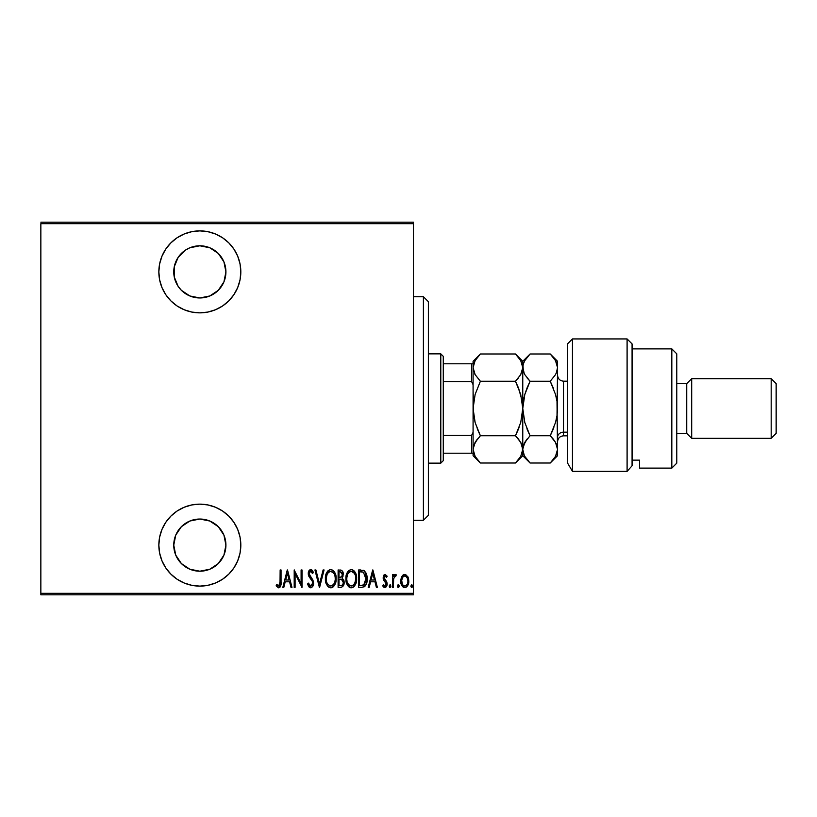 <?xml version="1.0" encoding="UTF-8"?>
<svg xmlns="http://www.w3.org/2000/svg" width="817" height="817" viewBox="0 0 817 817"><rect width="100%" height="100%" fill="white"/><g stroke="black" fill="none" stroke-linecap="round" stroke-linejoin="round"><path stroke-width="1.23" d="M199.838 230.884A40.993 40.993 0 0 1 240.821 271.877A40.993 40.993 0 0 1 199.838 312.86L207.835 312.074L215.514 309.745L222.602 305.956L228.821 300.86L233.917 294.641L237.706 287.564L240.035 279.874L240.821 271.877L240.035 263.881L237.706 256.191L233.917 249.103L228.821 242.894L222.602 237.798L215.514 234.009L207.835 231.671L199.838 230.884L191.842 231.671L184.152 234.009L177.064 237.798L170.855 242.894L165.749 249.103L161.97 256.191L159.632 263.881L158.845 271.877L159.632 279.874L161.97 287.564L165.749 294.641L170.855 300.86L177.064 305.956L184.152 309.745L191.842 312.074L199.838 312.86A40.993 40.993 0 0 1 158.845 271.877A40.993 40.993 0 0 1 199.838 230.884M199.838 504.14A40.993 40.993 0 0 1 240.821 545.123A40.993 40.993 0 0 1 199.838 586.116L207.835 585.329L215.514 582.991L222.602 579.202L228.821 574.106L233.917 567.897L237.706 560.809L240.035 553.119L240.821 545.123L240.035 537.126L237.706 529.436L233.917 522.359L228.821 516.14L222.602 511.044L215.514 507.255L207.835 504.926L199.838 504.14L191.842 504.926L184.152 507.255L177.064 511.044L170.855 516.14L165.749 522.359L161.97 529.436L159.632 537.126L158.845 545.123L159.632 553.119L161.97 560.809L165.749 567.897L170.855 574.106L177.064 579.202L184.152 582.991L191.842 585.329L199.838 586.116A40.993 40.993 0 0 1 158.845 545.123A40.993 40.993 0 0 1 199.838 504.14M199.838 519.04A26.083 26.083 0 0 1 225.921 545.123A26.083 26.083 0 0 1 199.838 571.206A26.083 26.083 0 0 1 173.755 545.123A26.083 26.083 0 0 1 199.838 519.04L209.816 521.032L218.282 526.679L223.929 535.145L225.921 545.123L223.929 555.111L218.282 563.567L209.816 569.224L199.838 571.206L189.85 569.224L181.394 563.567L175.737 555.111L173.755 545.123L175.737 535.145L181.394 526.679L189.85 521.032L199.838 519.04M199.838 245.794A26.083 26.083 0 0 1 225.921 271.877A26.083 26.083 0 0 1 199.838 297.96A26.083 26.083 0 0 1 173.755 271.877A26.083 26.083 0 0 1 199.838 245.794L209.816 247.776L218.282 253.433L223.929 261.889L225.921 271.877L223.929 281.855L218.282 290.321L209.816 295.968L199.838 297.96L189.85 295.968L181.394 290.321L178.147 286.369L174.256 276.963L174.256 266.781L178.147 257.386L185.347 250.186L189.85 247.776L199.838 245.794L194.742 246.295M413.463 593.316L40.85 593.316L40.85 223.684L413.463 223.684L413.463 593.316L413.463 222.193L40.85 222.193L413.463 222.193L413.463 223.684L40.85 223.684L40.85 593.316L413.463 593.316L413.463 594.807L413.463 593.316M401.821 576.526L400.81 582.092L402.852 586.841L404.517 587.566L406.427 587.055L408.582 583.134L408.214 577.588L405.712 574.586L403.843 574.586L402.342 575.73L400.759 581.04C400.575 584.38 401.913 586.555 404.772 587.576C407.642 586.555 408.97 584.38 408.786 581.04L407.724 576.516L404.772 574.422L401.555 577.057M393.406 587.362L392.517 587.362L393.406 587.362L393.671 578.303L396.306 574.862L394.693 574.647L393.406 576.516L393.406 574.647L392.517 574.647L392.517 587.362L392.517 574.647L392.517 587.362L393.406 587.362L393.59 578.722L396.306 574.862L395.418 574.422L393.406 576.516L393.406 574.647L392.517 574.647L393.406 574.647M385.144 574.422L383.551 575.679L383.163 578.262L383.755 580.203L386.012 582.766L386.196 584.645L385.215 585.963L383.316 584.686L382.703 585.86L384.909 587.576L386.38 586.718L387.166 583.91L386.676 581.684L384.113 578.293L384.613 576.189L385.593 576.138L386.533 577.323L387.166 576.23L385.144 574.422L383.153 577.762L383.5 579.723L386.267 583.971L384.878 586.024L383.316 584.686L382.703 585.86L384.909 587.576L387.166 583.91L386.798 581.939L384.041 577.701L385.113 575.985L386.533 577.323L387.166 576.23L384.96 574.433M361.829 587.362L364.484 586.626L366.108 584.369L367.047 580.284L366.782 575.444L364.229 570.756L358.622 569.97L358.622 587.362L361.829 587.362C365.761 586.279 367.517 583.461 367.099 578.885C367.354 575.546 366.312 572.788 363.984 570.593L358.622 569.97L358.622 587.362L358.622 569.97L360.716 569.97M341.68 587.239L338.115 587.362L341.69 587.239L343.763 584.839L343.906 580.519L342.098 577.976L343.007 576.24L343.099 572.768L341.547 570.256L338.115 569.97L338.115 587.362L338.115 569.97L338.115 587.362L340.873 587.362C343.191 586.698 344.284 585.043 344.141 582.419L342.098 577.976L343.242 574.28C343.395 571.777 342.333 570.337 340.066 569.97L341.782 570.389M323.103 569.97L324.073 569.97L319.61 587.362L324.073 569.97L323.103 569.97L319.498 584.002L315.903 569.97L314.933 569.97L319.386 587.362L314.933 569.97L319.386 587.362L324.073 569.97L323.103 569.97L319.498 584.002L315.903 569.97L314.933 569.97L315.903 569.97M295.09 587.362L295.09 573.677L302.004 587.362L302.004 569.97L301.105 569.97L301.105 583.675L294.202 569.97L294.202 587.362L295.09 587.362L294.202 587.362L295.09 587.362L295.09 573.677L302.004 587.362L302.004 569.97L301.105 569.97L301.105 583.675L294.202 569.97L294.202 587.362L294.386 569.97M280.149 581.541L279.516 585.564L278.342 585.952L276.687 584.461L276.146 585.799L278.423 587.791L280.588 586.177L281.048 569.97L280.149 569.97L280.149 581.541L278.709 586.024L276.687 584.461L276.146 585.799L278.638 587.801C280.762 586.586 281.569 584.553 281.048 581.714L281.048 569.97L280.149 569.97L280.006 584.4M283.805 587.362L282.825 587.362L287.288 569.97L282.825 587.362L283.805 587.362L285.225 581.786L289.565 581.786L290.995 587.362L291.965 587.362L287.513 569.97L282.825 587.362L283.805 587.362L285.225 581.786L289.565 581.786L290.995 587.362L291.965 587.362L287.513 569.97L291.965 587.362L290.995 587.362M310.674 587.801L312.554 586.688L313.595 583.093L312.911 580.08L309.173 574.096L310.235 571.359L311.604 571.829L312.533 573.534L313.371 572.462L312.421 570.593L310.705 569.52L308.755 571.042L308.275 574.259L308.979 576.547L312.339 581.367L312.594 584.043L310.695 586.024L308.448 583.124L307.57 584.002L308.601 586.402L310.674 587.801C312.737 587.055 313.708 585.483 313.595 583.093L309.132 573.503L310.593 571.308L312.533 573.534L313.371 572.462L310.705 569.52L308.244 573.585L308.816 576.23L312.339 581.367L312.707 583.072L310.695 586.024L308.448 583.124L307.57 584.002L310.868 587.791M325.411 578.742L326.014 583.011L328.179 586.718L330.773 587.801L333.377 586.688L335.511 582.95L336.114 578.65L335.276 573.646L333.336 570.593L330.691 569.52L328.107 570.674L326.238 573.748L325.411 578.742C325.125 583.287 326.912 586.31 330.773 587.801C334.633 586.269 336.41 583.215 336.114 578.65C336.42 574.045 334.613 571.001 330.691 569.52C326.871 571.114 325.105 574.177 325.411 578.742L327.239 585.595M345.918 578.742L346.531 583.011L348.685 586.718L351.29 587.801L353.884 586.688L356.028 582.95L356.62 578.65L355.783 573.646L353.843 570.593L351.208 569.52L348.614 570.674L346.745 573.748L345.918 578.742C345.632 583.287 347.419 586.31 351.29 587.801C355.14 586.269 356.917 583.215 356.62 578.65C356.927 574.045 355.119 571.001 351.208 569.52C347.378 571.114 345.622 574.177 345.918 578.742M369.182 587.362L368.212 587.362L372.675 569.97L368.212 587.362L369.182 587.362L370.612 581.786L374.952 581.786L376.382 587.362L377.352 587.362L372.899 569.97L368.212 587.362L369.182 587.362L370.612 581.786L374.952 581.786L376.382 587.362L377.352 587.362L372.899 569.97L377.352 587.362L376.382 587.362M389.168 586.126L389.832 587.535L390.761 587.035L390.291 584.727L389.168 586.126L390.056 584.686L389.168 586.126L390.056 587.576L390.955 586.126L390.056 584.686L390.955 586.136L390.056 587.576L389.168 586.126L390.056 587.576L390.955 586.126L390.056 584.686M398.308 584.686L399.196 586.126L398.308 587.576L397.419 586.126L397.613 587.035L398.533 587.535L399.156 586.596L399.013 585.227L398.083 584.727L397.419 586.126L398.308 584.686L397.419 586.126L398.308 587.576L399.196 586.126L398.308 584.686L399.196 586.136L398.196 587.566M410.798 586.126L411.462 587.535L412.381 587.035L411.911 584.727L410.798 586.126L411.686 584.686L410.798 586.126L411.686 587.576L412.575 586.126L411.686 584.686L412.575 586.136L411.686 587.576L410.798 586.126L411.686 587.576L412.575 586.126L411.686 584.686M40.85 594.807L413.463 594.807L40.85 594.807L40.85 593.316L40.85 594.807M280.149 569.97L281.048 569.97L281.048 581.714M281.038 582.613L281.007 583.512M280.936 584.594L280.987 584.053M280.772 585.615L280.599 586.167M280.588 586.177L280.16 586.974M279.506 587.576L278.638 587.801M276.371 586.146L276.687 584.461L279.016 585.963M278.025 585.769L276.687 584.461L278.709 586.024M279.822 585.033L279.996 584.441M280.108 583.542L280.139 582.827M287.4 573.32L289.116 579.999L285.684 579.999L287.4 573.32L289.116 579.999L285.684 579.999L287.4 573.32M301.105 569.97L302.004 569.97L301.8 587.362M309.449 587.372L308.836 586.749M307.57 584.002L308.448 583.124L308.785 584.022M310.225 585.922L311.175 585.932M311.971 585.36L312.676 582.633M312.329 584.819L312.554 584.186M312.523 581.857L312.155 580.989M311.502 579.927L311.093 579.355M311.011 579.243L310.491 578.589L311.011 579.243M310.103 578.109L309.592 577.456M310.092 578.099L309.663 577.537M308.275 572.931L308.356 572.298M308.52 571.634L308.724 571.093M308.755 571.042L309.531 569.98M310.971 569.541L312.104 570.205M312.697 571.042L313.156 571.961M313.371 572.462L312.533 573.534L312.308 573.034M310.981 571.369L310.235 571.359M309.909 571.532L309.449 572.094M309.204 572.778L309.143 573.8M309.306 574.668L310 576.016M313.279 581.05L313.544 582.307M313.442 584.615L313.238 585.34M312.554 586.688L311.063 587.77M312.206 572.829L312.533 573.534M325.472 577.251L325.666 575.862M326.014 574.422L326.238 573.759M327.188 571.798L328.087 570.705M329.629 569.704L330.691 569.52M331.426 569.592L333.336 570.593M334.276 571.716L334.97 572.942M335.521 574.351L335.858 575.74M335.889 575.924L336.053 577.211M336.053 580.09L335.858 581.52M335.511 582.94L335.276 583.644M335.001 584.298L334.306 585.554M333.836 586.197L333.203 586.851M332.815 587.147L332.202 587.505M332.172 587.515L331.508 587.729M330.773 587.801L329.384 587.525M329.128 587.403L328.189 586.729M328.148 586.698L327.27 585.636M325.421 579.457L325.472 580.182M336.053 580.101L336.093 579.376M332.642 572.002L330.742 571.308C333.939 572.492 335.44 574.943 335.215 578.65L335.174 577.476L335.215 578.65C335.45 582.398 333.959 584.849 330.742 586.024L332.458 585.483M334.265 574.075L334.531 574.668M332.887 585.156L330.742 586.024C327.566 584.849 326.085 582.419 326.3 578.732C326.075 575.015 327.556 572.533 330.742 571.308L333.765 573.197M334.01 583.787L333.479 584.543M334.316 583.195L334.572 582.582M334.817 581.816L334.286 583.256M335.174 579.835L335.001 581.01M330.742 571.308L329.588 571.553L330.742 571.308M328.608 572.217L329.588 571.553M327.576 573.483L327.934 572.962M326.351 577.548L327.168 574.28M326.81 575.229L326.514 576.353M342.589 571.349L343.079 572.686M343.211 573.514L343.242 574.28M343.712 579.907L343.896 580.499M343.916 580.56L344.11 581.786M343.977 584.053L343.814 584.686M341.486 579.314L339.606 579.11L341.486 579.314L343.242 582.419C343.242 584.441 342.272 585.493 340.332 585.575L339.004 585.575L339.004 579.11L341.251 579.243M342.282 575.127L342.354 574.31C342.374 576.24 341.465 577.241 339.617 577.323L339.004 577.323L339.004 571.747L340.229 571.747L342.354 574.31L342.262 573.36L342.006 576.016L340.454 577.262M341.884 572.492L342.262 573.36M340.791 577.18L342.006 576.016M340.332 585.575L339.004 585.575L339.004 579.11L339.606 579.11M341.547 585.432L340.944 585.544M343.191 583.124L343.069 583.655M342.333 573.83L342.272 575.178M339.617 577.323L339.004 577.323L339.004 571.747L340.229 571.747M345.989 577.251L346.173 575.862M346.531 574.422L346.745 573.759M347.705 571.798L348.593 570.705M350.136 569.704L351.198 569.52M351.943 569.592L353.843 570.593M354.792 571.716L355.477 572.942M356.028 574.351L356.365 575.74L356.018 574.341M356.396 575.924L356.559 577.18M356.559 580.101L356.375 581.52M356.028 582.94L355.783 583.644M355.507 584.298L354.813 585.554M354.343 586.197L353.71 586.851M353.322 587.157L352.025 587.729M350.575 587.729L349.87 587.515M349.645 587.403L348.696 586.729M348.665 586.698L347.787 585.636M347.756 585.595L347.062 584.369M353.148 572.002L351.249 571.308C354.455 572.492 355.946 574.943 355.732 578.65L355.681 579.835L355.732 578.65C355.967 582.398 354.466 584.849 351.249 586.024L352.964 585.483M355.324 581.816L353.761 584.798M346.857 579.896L346.97 580.734M354.782 574.075L355.038 574.668M353.404 585.156L351.249 586.024C348.083 584.849 346.602 582.419 346.806 578.732C346.582 575.015 348.062 572.533 351.249 571.308L354.272 573.197M354.823 583.195L355.078 582.582M351.249 571.308L350.105 571.553L351.249 571.308M349.125 572.217L350.105 571.553M348.093 573.483L348.44 572.962M346.868 577.537L347.674 574.28M347.317 575.229L347.031 576.353M346.827 578.14L346.806 578.732L346.827 578.14M363.228 570.266L363.994 570.593M365.577 572.227L366.496 574.331M365.587 572.237L366.19 573.452M366.506 574.341L366.772 575.403M366.782 575.464L366.966 576.577M367.007 576.945L367.068 577.742M367.099 578.885L367.088 579.58M367.078 579.672L367.047 580.284M366.098 584.4L365.74 585.125M365.27 585.84L364.045 586.892M364.484 586.626L365.281 585.83M362.687 571.971L363.463 572.237L362.687 571.971M362.973 585.381L359.521 585.575L359.521 571.747L363.463 572.237L366.179 579.764L366.179 577.936L363.698 585.135L364.392 584.635M366.179 579.764L364.413 584.615L360.716 585.575L362.554 585.462M361.063 571.767L361.88 571.839M366.118 577.262L366.179 577.936M365.322 574.29L366.087 576.996M372.787 573.32L374.492 579.999L371.071 579.999L372.787 573.32L374.492 579.999L371.071 579.999L372.787 573.32M387.166 576.23L386.533 577.323L384.848 576.036M384.092 577.159L384.307 578.855L385.818 580.55M387.135 584.502L387.166 583.91M387.054 585.105L386.38 586.718M383.684 587.127L382.703 585.86L383.316 584.686L383.602 585.135M384.613 585.983L385.215 585.963M386.145 584.829L385.706 585.626M386.196 584.635L385.675 582.276M386.257 583.665L385.164 581.745M386.267 583.971L386.012 582.766M383.153 577.762L383.336 579.243M383.551 575.679L383.949 575.035M393.723 575.832L394.1 575.219M394.141 575.168L395.04 574.484M396.306 574.862L395.418 574.422L396.306 574.862L395.418 574.422L396.306 574.862L395.418 574.422L396.306 574.862L395.796 576.21L394.856 576.097M395.796 576.21L395.265 575.985L395.796 576.21M393.671 578.303L393.488 579.692M393.467 580.029L393.406 581.98M393.406 582L393.406 583.083M402.342 575.74L402.995 575.066M407.724 576.516L407.989 577.047M408.551 578.712L408.786 581.04M408.592 583.134L408.316 584.155M407.918 585.135L407.285 586.208M405.814 587.392L405.303 587.535M404.517 587.566L403.751 587.392M402.158 586.044L401.229 584.155M401.208 584.084L400.963 583.144M400.82 579.876L401.423 577.364M401.719 579.927L401.658 581.05C401.525 578.487 402.556 576.792 404.772 575.985L403.976 576.148L404.772 575.985C406.989 576.802 408.02 578.487 407.897 581.05L407.857 581.857L407.897 581.05C408.03 583.604 406.989 585.258 404.772 586.024L403.986 585.871L404.772 586.024C402.556 585.258 401.515 583.604 401.658 581.05L402.005 583.369M407.785 579.702L407.877 581.449M406.253 576.588L407.53 578.64M404.977 575.995L405.926 576.332M405.6 585.86L406.253 585.452M406.733 584.962L405.559 585.871M407.734 582.654L407.53 583.43M403.986 585.871L402.638 584.727M403.292 585.462L403.945 585.86M402.332 584.175L401.688 580.233L402.883 577.027M402.761 577.19L401.954 578.865M330.16 585.963L329.598 585.799M328.209 584.747L327.249 583.277M327.239 574.126L327.556 573.524M335.001 576.302L335.174 577.476M341.7 579.406L342.282 579.815M343.028 583.808L342.537 584.737M355.712 579.243L354.792 583.256M351.249 586.024L349.125 585.166L347.766 583.277M347.746 574.126L348.062 573.524M355.507 576.302L355.681 577.476M361.471 585.554L359.521 585.575L359.521 571.747L360.246 571.747M366.098 580.632L365.73 582.358M362.983 585.381L362.237 585.503M403.618 576.332L404.364 576.026M174.389 539.404L175.287 536.32M224.389 536.34L225.278 539.404M175.277 280.66L174.389 277.596M225.278 277.596L224.389 280.68M211.062 584.553L213.063 583.92M228.821 516.14L222.602 511.044M174.256 550.219L173.755 545.123M185.347 523.442L189.85 521.032M204.924 570.705L199.838 571.206M240.035 263.881L239.432 261.287M228.821 242.894L222.602 237.798M213.063 233.08L207.835 231.671M225.421 266.781L225.921 271.877M214.33 293.558L209.816 295.968M423.4 520.286L428.374 515.313L428.374 301.687L423.4 296.714L423.4 520.286L423.4 296.714L413.463 296.714L423.4 296.714L428.374 301.687L428.374 515.313L423.4 520.286L413.463 520.286L423.4 520.286M473.084 384.654L471.593 381.631L443.274 381.631L443.274 356.335L440.792 353.853L440.792 463.147L443.274 460.665L443.274 381.631L443.274 460.665L440.792 463.147L440.792 353.853L428.374 353.853L440.792 353.853L443.274 356.335L443.274 381.631L471.593 381.631L473.084 384.654L473.084 363.79L443.274 363.79L471.593 363.79L471.593 381.631L471.593 363.79L473.084 363.79L473.084 408.5L475.116 394.509L480.386 381.253L475.147 374.666L473.084 367.63L475.116 360.624L480.386 353.996L515.466 353.996L520.715 360.583L522.768 367.63L520.735 374.625L515.466 381.253L480.386 381.253L515.466 381.253L520.715 394.417L522.768 408.5L520.735 422.491L515.466 435.747L480.386 435.747L475.147 422.583L473.084 408.5L473.615 415.547L473.084 408.5L473.084 432.346L471.593 435.369L443.274 435.369L471.593 435.369L471.593 453.21L473.084 453.21L473.084 432.346L473.084 455.702L473.084 453.21L471.593 453.21L471.593 435.369L473.084 432.346M428.374 463.147L440.792 463.147L428.374 463.147M443.274 453.21L471.593 453.21L443.274 453.21M572.451 471.348L567.488 462.922L572.451 471.348L627.099 471.348L627.099 338.943L627.099 471.348L632.072 465.792L632.072 343.916L632.072 465.792L627.099 471.348L572.451 471.348L572.451 338.943L572.451 471.348L567.488 462.922L572.451 471.348M567.488 343.916L572.451 338.943L567.488 343.916L567.488 462.922L567.488 343.916M671.819 468.121L676.782 463.147L676.782 353.853L671.819 348.879L671.819 468.121L671.819 348.879L632.072 348.879L671.819 348.879L676.782 353.853L676.782 463.147L671.819 468.121L639.527 468.121L671.819 468.121M691.693 378.69L686.719 383.663L686.719 433.337L691.693 438.31L691.693 378.69L691.693 438.31L771.187 438.31L776.15 433.337L776.15 383.663L771.187 378.69L771.187 438.31L771.187 378.69L691.693 378.69L771.187 378.69L776.15 383.663L776.15 433.337L771.187 438.31L691.693 438.31L686.719 433.337L686.719 383.663L676.782 383.663L686.719 383.663L691.693 378.69M676.782 433.337L686.719 433.337L676.782 433.337M639.527 460.134L639.527 468.121L639.527 460.134L632.072 460.134L639.527 460.134M567.488 381.171L563.505 381.171L563.505 432.162A5.964 5.168 0 0 0 557.551 437.33A5.964 5.168 180 0 1 563.505 432.162L567.488 432.162L563.505 432.162L563.505 435.829C559.89 436.186 557.909 438.167 557.551 441.783M473.084 449.176L475.137 442.354L480.386 435.747L515.466 435.747L520.725 442.354L522.768 449.37L520.725 456.397L515.466 463.004L480.386 463.004L475.137 456.397L473.084 449.37L473.646 453.026M477.414 459.705L480.386 463.004L515.466 463.004L516.64 461.779M524.218 455.273L522.768 449.37L522.768 408.5L522.768 455.702L522.247 445.847L520.735 442.365L522.768 449.37L522.247 445.847M518.509 439.127L521.777 444.499M477.24 428.731L480.386 435.747L475.147 442.334L473.615 445.827L477.455 438.984L475.147 442.334M518.621 388.269L522.226 401.341L522.768 408.5L520.735 422.491L515.466 435.747L519.061 427.567M522.768 449.176L524.81 442.365L530.07 435.747L524.82 422.583L522.768 408.5L524.8 394.509L530.07 381.253L524.82 374.666L523.309 371.204L522.768 361.298L522.768 408.5L522.237 401.392L522.768 408.5L522.768 367.63L522.226 364.045L522.768 367.63L522.247 371.153L519.612 376.402M474.36 397.481L473.084 408.5L475.116 394.509L480.386 381.253L475.126 394.458L480.386 381.253L475.137 374.666L473.084 367.63L473.615 371.184L473.084 367.63L473.615 364.096L475.116 360.624L479.742 354.66M474.381 397.379L473.615 401.392M518.601 388.218L515.466 381.253L518.407 378.005M520.756 360.665L515.466 353.996L480.386 353.996L473.084 361.298L473.084 363.79L473.084 361.298M521.93 372.113L522.247 371.163M518.407 438.995L515.466 435.747L518.407 429.262M524.106 443.723L522.768 449.37L523.288 452.904L522.768 449.37L520.725 456.397L515.466 463.004L522.768 455.702L530.07 463.004L527.128 459.757L530.07 463.004L550.249 463.004L551.506 461.697M515.466 381.253L518.407 387.738M524.177 373.44L522.247 364.096M520.715 360.583L522.226 364.045M474.769 373.982L475.137 374.646M473.084 390.434L473.625 415.659L475.147 422.583L479.477 433.868M474.657 443.243L473.084 449.37L473.615 452.914L475.412 456.866M473.084 455.702L480.386 463.004L475.137 456.397M479.201 355.232L477.445 357.254M473.084 408.5L473.084 426.566M529.099 354.997L527.108 357.274M515.466 353.996L522.768 361.298L530.07 353.996L550.249 353.996L530.07 353.996L524.8 360.624L523.288 364.096L522.768 367.63L523.299 371.184L522.768 367.63L523.288 364.096L524.8 360.624L529.416 354.67M526.934 459.511L525.055 456.805M557.01 452.935L555.509 456.386L550.249 463.004L530.07 463.004L524.81 456.397L523.319 452.996M524.82 442.334L523.299 445.816L527.139 438.984L524.82 442.334L529.886 435.931M526.945 428.782L529.161 433.868M524.065 397.379L522.768 408.5L523.299 415.608L522.768 408.5L523.288 401.453L524.8 394.509L530.07 381.253L527.128 387.748M524.82 394.417L527.128 387.738L524.82 394.417M553.375 388.218L550.249 381.253L530.07 381.253L527.128 378.005L530.07 381.253L550.249 381.253L555.509 374.635L550.249 381.253L555.489 394.417L557.01 401.341L557.551 455.702L557.01 401.392L557.551 408.5L557.551 367.63L557.02 415.547L555.519 422.491L550.249 435.747L555.499 442.354L557.551 449.37L555.509 456.386L550.249 463.004L557.551 455.702M557.551 361.298L557.551 367.63L557.551 361.298L550.249 353.996L555.489 360.583L557.551 367.63L557.01 364.045L557.551 367.63L557.02 371.153L555.519 374.625L550.249 381.253L555.489 394.417L557.01 401.341L557.551 408.5L557.02 415.547L555.519 422.491L550.249 435.747L553.844 427.567M556.265 373.165L557.551 367.63L557.02 364.096M550.249 353.996L555.489 360.583L557.01 364.045M556.163 361.86L555.601 360.787M556.183 443.651L557.551 449.37L557.02 445.827L557.551 449.37L557.02 452.904M553.364 439.229L555.499 442.354M553.18 429.262L550.249 435.747L530.07 435.747L550.249 435.747L553.18 438.995M530.07 435.747L524.82 422.583L522.768 408.5M527.128 387.738L530.07 381.253L524.82 374.656M550.249 381.253L555.499 374.646M526.924 428.731L527.128 429.242M553.395 388.269L553.191 387.758M524.034 397.491L523.299 401.392M563.505 381.447L563.505 432.162M572.451 338.943L627.099 338.943L632.072 343.916M563.505 435.829L567.488 435.829M563.505 381.171C559.89 380.814 557.909 378.833 557.551 375.217"/></g></svg>

